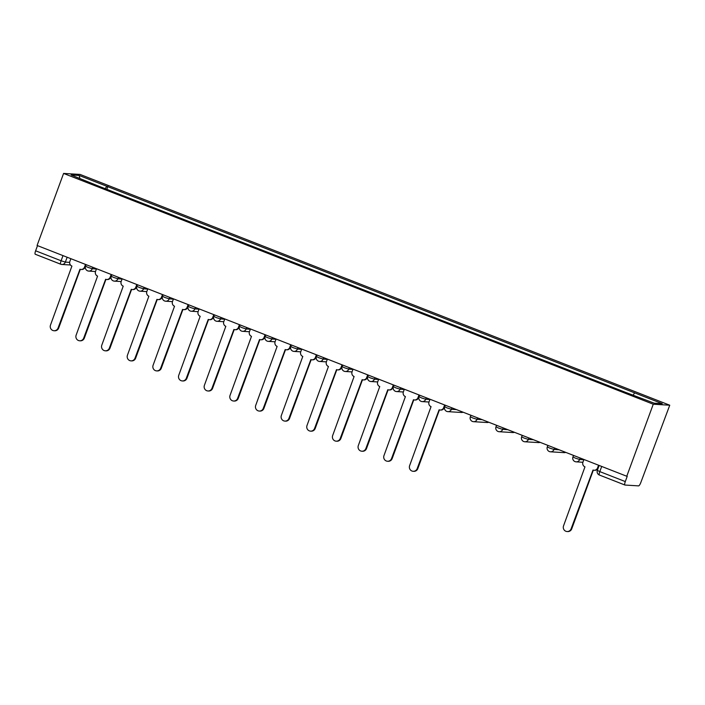 <?xml version="1.0" encoding="UTF-8"?>
<svg xmlns="http://www.w3.org/2000/svg" width="705" height="705" viewBox="0 0 705 705"><rect width="100%" height="100%" fill="white"/><g stroke="black" fill="none" stroke-linecap="round" stroke-linejoin="round"><path stroke-width="1.06" d="M626.763 476.254L627.238 476.28L625.291 481.577A3.648 0.916 111.4 0 0 624.921 485.031A3.648 0.916 111.4 0 0 625 485.049L638.598 485.877A3.648 0.916 111.4 0 0 640.819 482.52L669.75 405.216L80.079 174.426L63.591 173.43L653.262 404.212L626.763 476.254L37.083 245.472L63.591 173.43M60.674 264.181L35.32 254.267A3.648 0.916 -68.6 0 1 35.25 254.249A3.648 0.916 -68.6 0 1 35.62 250.795L61.106 260.771L65.353 262.11L69.672 262.375M37.515 245.64L35.62 250.795M669.75 405.216L653.262 404.212M633.231 394.976L634.632 392.861L662.259 403.674L654.178 403.181L625.423 392.297L97.581 185.715L71.082 174.972L79.163 175.457L106.79 186.27L105.186 188.693M634.632 392.861L106.79 186.27M106.816 189.328L107.918 186.34M79.841 178.391L79.163 175.457M583.916 459.484L582.929 462.172A3.648 3.516 -86.5 0 0 584.965 466.869L563.542 525.868A4.195 4.045 -86.5 0 0 567.067 531.535A4.195 4.045 -86.5 0 0 571.103 528.829L593.02 470.024A3.648 3.516 -86.5 0 0 597.567 467.9L598.192 467.935A3.648 3.516 93.5 0 1 594.685 470.288L594.059 470.253M599.109 465.432L598.192 467.935M593.337 470.129L571.729 528.865A4.195 4.045 93.5 0 1 567.692 531.57L567.067 531.535M598.554 465.212L597.567 467.9M430.006 399.25L429.019 401.929A3.648 3.516 -86.5 0 0 431.055 406.635L409.631 465.626A4.195 4.045 -86.5 0 0 413.156 471.292A4.195 4.045 -86.5 0 0 417.193 468.587L439.109 409.79A3.648 3.516 -86.5 0 0 443.656 407.657L444.282 407.701A3.648 3.516 93.5 0 1 440.766 410.054L440.14 410.019M445.199 405.199L444.282 407.701M439.426 409.896L417.818 468.622A4.195 4.045 93.5 0 1 413.782 471.337L413.156 471.292M444.644 404.978L443.656 407.657M404.353 389.213L403.366 391.892A3.648 3.516 -86.5 0 0 405.401 396.598L383.978 455.589A4.195 4.045 -86.5 0 0 387.503 461.255A4.195 4.045 -86.5 0 0 391.539 458.55L413.456 399.744A3.648 3.516 -86.5 0 0 418.003 397.62L418.629 397.655A3.648 3.516 93.5 0 1 415.113 400.017L414.487 399.973M419.545 395.152L418.629 397.655M413.773 399.85L392.165 458.585A4.195 4.045 93.5 0 1 388.129 461.299L387.503 461.255M418.99 394.941L418.003 397.62M378.7 379.167L377.713 381.854A3.648 3.516 -86.5 0 0 379.748 386.551L358.325 445.551A4.195 4.045 -86.5 0 0 361.85 451.218A4.195 4.045 -86.5 0 0 365.886 448.512L387.803 389.706A3.648 3.516 -86.5 0 0 392.35 387.583L392.976 387.618A3.648 3.516 93.5 0 1 389.46 389.971L388.843 389.935M393.892 385.115L392.976 387.618M388.12 389.812L366.512 448.547A4.195 4.045 93.5 0 1 362.476 451.253L361.85 451.218M393.337 384.895L392.35 387.583M353.046 369.129L352.059 371.817A3.648 3.516 -86.5 0 0 354.095 376.514L332.672 435.505A4.195 4.045 -86.5 0 0 336.197 441.18A4.195 4.045 -86.5 0 0 340.233 438.466L362.15 379.669A3.648 3.516 -86.5 0 0 366.697 377.536L367.323 377.58A3.648 3.516 93.5 0 1 363.815 379.933L363.19 379.898M368.239 375.078L367.323 377.58M362.467 379.775L340.859 438.51A4.195 4.045 93.5 0 1 336.823 441.215L336.197 441.18M367.684 374.857L366.697 377.536M327.393 359.092L326.406 361.771A3.648 3.516 -86.5 0 0 328.442 366.477L307.019 425.467A4.195 4.045 -86.5 0 0 310.544 431.134A4.195 4.045 -86.5 0 0 314.58 428.428L336.496 369.632A3.648 3.516 -86.5 0 0 341.044 367.499L341.669 367.543A3.648 3.516 93.5 0 1 338.162 369.896L337.536 369.861M342.586 365.04L341.669 367.543M336.814 369.737L315.205 428.464A4.195 4.045 93.5 0 1 311.169 431.178L310.544 431.134M342.031 364.82L341.044 367.499M301.74 349.054L300.753 351.733A3.648 3.516 -86.5 0 0 302.789 356.439L281.365 415.43A4.195 4.045 -86.5 0 0 284.89 421.096A4.195 4.045 -86.5 0 0 288.927 418.391L310.843 359.585A3.648 3.516 -86.5 0 0 315.391 357.461L316.016 357.497A3.648 3.516 93.5 0 1 312.509 359.858L311.883 359.814M316.942 354.994L316.016 357.497M311.161 359.691L289.552 418.426A4.195 4.045 93.5 0 1 285.516 421.141L284.89 421.096M316.378 354.782L315.391 357.461M276.096 339.008L275.109 341.696A3.648 3.516 -86.5 0 0 277.136 346.393L255.712 405.393A4.195 4.045 -86.5 0 0 259.237 411.059A4.195 4.045 -86.5 0 0 263.282 408.354L285.199 349.548A3.648 3.516 -86.5 0 0 289.737 347.424L290.363 347.459A3.648 3.516 93.5 0 1 286.856 349.812L286.23 349.777M291.288 344.957L290.363 347.459M285.516 349.654L263.899 408.389A4.195 4.045 93.5 0 1 259.863 411.094L259.237 411.059M290.724 344.736L289.737 347.424M250.442 328.971L249.455 331.658A3.648 3.516 -86.5 0 0 251.482 336.356L230.059 395.346A4.195 4.045 -86.5 0 0 233.593 401.022A4.195 4.045 -86.5 0 0 237.629 398.307L259.546 339.51A3.648 3.516 -86.5 0 0 264.084 337.378L264.71 337.422A3.648 3.516 93.5 0 1 261.202 339.775L260.577 339.739M265.635 334.919L264.71 337.422M259.863 339.616L238.255 398.351A4.195 4.045 93.5 0 1 234.21 401.057L233.593 401.022M265.071 334.699L264.084 337.378M224.789 318.933L223.802 321.612A3.648 3.516 -86.5 0 0 225.829 326.318L204.406 385.309A4.195 4.045 -86.5 0 0 207.94 390.975A4.195 4.045 -86.5 0 0 211.976 388.27L233.893 329.473A3.648 3.516 -86.5 0 0 238.431 327.34L239.057 327.384A3.648 3.516 93.5 0 1 235.549 329.737L234.924 329.702M239.982 324.882L239.057 327.384M234.21 329.579L212.602 388.305A4.195 4.045 93.5 0 1 208.565 391.019L207.94 390.975M239.418 324.661L238.431 327.34M199.136 308.896L198.149 311.575A3.648 3.516 -86.5 0 0 200.185 316.281L178.762 375.271A4.195 4.045 -86.5 0 0 182.287 380.938A4.195 4.045 -86.5 0 0 186.323 378.232L208.239 319.427A3.648 3.516 -86.5 0 0 212.787 317.303L213.403 317.338A3.648 3.516 93.5 0 1 209.896 319.7L209.27 319.656M214.329 314.835L213.403 317.338M208.557 319.532L186.948 378.268A4.195 4.045 93.5 0 1 182.912 380.973L182.287 380.938M213.774 314.624L212.787 317.303M173.483 298.849L172.496 301.537A3.648 3.516 -86.5 0 0 174.532 306.234L153.108 365.234A4.195 4.045 -86.5 0 0 156.633 370.9A4.195 4.045 -86.5 0 0 160.669 368.195L182.586 309.389A3.648 3.516 -86.5 0 0 187.133 307.265L187.759 307.301A3.648 3.516 93.5 0 1 184.243 309.654L183.617 309.618M188.676 304.798L187.759 307.301M182.903 309.495L161.295 368.23A4.195 4.045 93.5 0 1 157.259 370.936L156.633 370.9M188.12 304.578L187.133 307.265M147.83 288.812L146.843 291.491A3.648 3.516 -86.5 0 0 148.878 296.197L127.455 355.188A4.195 4.045 -86.5 0 0 130.98 360.863A4.195 4.045 -86.5 0 0 135.016 358.149L156.933 299.352A3.648 3.516 -86.5 0 0 161.48 297.219L162.106 297.263A3.648 3.516 93.5 0 1 158.59 299.616L157.964 299.581M163.022 294.761L162.106 297.263M157.25 299.458L135.642 358.193A4.195 4.045 93.5 0 1 131.606 360.898L130.98 360.863M162.467 294.54L161.48 297.219M122.176 278.775L121.19 281.454A3.648 3.516 -86.5 0 0 123.225 286.16L101.802 345.15A4.195 4.045 -86.5 0 0 105.327 350.817A4.195 4.045 -86.5 0 0 109.363 348.111L131.28 289.314A3.648 3.516 -86.5 0 0 135.827 287.182L136.453 287.226A3.648 3.516 93.5 0 1 132.937 289.579L132.32 289.535M137.369 284.723L136.453 287.226M131.597 289.42L109.989 348.147A4.195 4.045 93.5 0 1 105.953 350.861L105.327 350.817M136.814 284.503L135.827 287.182M96.523 268.737L95.536 271.416A3.648 3.516 -86.5 0 0 97.572 276.113L76.149 335.113A4.195 4.045 -86.5 0 0 79.674 340.779A4.195 4.045 -86.5 0 0 83.71 338.074L105.627 279.268A3.648 3.516 -86.5 0 0 110.174 277.144L110.8 277.18A3.648 3.516 93.5 0 1 107.292 279.541L106.666 279.497M111.716 274.677L110.8 277.18M105.944 279.374L84.336 338.109A4.195 4.045 93.5 0 1 80.3 340.815L79.674 340.779M111.161 274.465L110.174 277.144M70.87 258.691L69.883 261.379A3.648 3.516 -86.5 0 0 71.919 266.076L50.496 325.075A4.195 4.045 -86.5 0 0 54.021 330.742A4.195 4.045 -86.5 0 0 58.057 328.036L79.973 269.231A3.648 3.516 -86.5 0 0 84.521 267.107L85.146 267.142A3.648 3.516 93.5 0 1 81.639 269.495L81.013 269.46M86.063 264.639L85.146 267.142M80.291 269.336L58.682 328.072A4.195 4.045 93.5 0 1 54.646 330.777L54.021 330.742M85.508 264.419L84.521 267.107M86.116 264.657L85.552 266.19L88.019 267.389L92.267 268.737L96.435 268.993M92.804 267.274L92.267 268.737A3.648 3.516 93.5 0 1 87.72 270.861M111.769 274.694L111.205 276.228L113.664 277.435L117.92 278.775L122.08 279.03M118.458 277.321L117.92 278.775A3.648 3.516 93.5 0 1 113.373 280.907M137.422 284.741L136.858 286.274L139.317 287.473L143.573 288.821L147.733 289.068M144.111 287.358L143.573 288.821A3.648 3.516 93.5 0 1 139.026 290.945M163.075 294.778L162.511 296.312L164.97 297.51L169.218 298.858L173.386 299.114M169.764 297.395L169.218 298.858A3.648 3.516 93.5 0 1 164.679 300.982M188.72 304.816L188.165 306.349L190.623 307.547L194.871 308.896L199.039 309.151M195.408 307.433L194.871 308.896A3.648 3.516 93.5 0 1 190.332 311.02M214.373 314.862L213.809 316.386L216.276 317.594L220.524 318.933L224.692 319.189M221.062 317.479L220.524 318.933A3.648 3.516 93.5 0 1 215.986 321.066M240.026 324.899L239.462 326.433L241.93 327.631L246.177 328.979L250.345 329.226M246.715 327.517L246.177 328.979A3.648 3.516 93.5 0 1 241.63 331.103M265.679 334.937L265.115 336.47L267.583 337.669L271.83 339.017L275.999 339.272M272.368 337.554L271.83 339.017A3.648 3.516 93.5 0 1 267.283 341.141M291.332 344.974L290.768 346.507L293.236 347.706L297.484 349.054L301.652 349.31M298.021 347.591L297.484 349.054A3.648 3.516 93.5 0 1 292.936 351.178M316.986 355.02L316.422 356.545L318.889 357.752L323.137 359.092L327.305 359.347M323.674 357.638L323.137 359.092A3.648 3.516 93.5 0 1 318.589 361.224M342.639 365.058L342.075 366.591L344.542 367.79L348.79 369.138L352.958 369.385M349.327 367.675L348.79 369.138A3.648 3.516 93.5 0 1 344.243 371.262M368.292 375.095L367.728 376.629L370.187 377.827L374.443 379.175L378.603 379.431M374.981 377.713L374.443 379.175A3.648 3.516 93.5 0 1 369.896 381.299M393.945 385.133L393.381 386.666L395.84 387.865L400.096 389.213L404.256 389.468M400.634 387.75L400.096 389.213A3.648 3.516 93.5 0 1 395.549 391.337M419.598 395.179L419.034 396.704L421.493 397.911L425.741 399.25L429.909 399.506M426.278 397.796L425.741 399.25A3.648 3.516 93.5 0 1 421.202 401.383M445.243 405.216L444.688 406.75L447.146 407.948L451.394 409.297L456.452 409.596M451.931 407.834L451.394 409.297A3.648 3.516 93.5 0 1 446.855 411.42M470.896 415.254L470.332 416.787L472.799 417.986L477.047 419.334L482.105 419.642M477.585 417.871L477.047 419.334A3.648 3.516 93.5 0 1 472.509 421.458M496.549 425.291L495.985 426.825L498.453 428.023L502.7 429.371L507.759 429.68M503.238 427.909L502.7 429.371A3.648 3.516 93.5 0 1 498.153 431.504M522.202 435.337L521.638 436.862L524.106 438.069L528.353 439.409L533.412 439.717M528.891 437.955L528.353 439.409A3.648 3.516 93.5 0 1 523.806 441.541M547.855 445.375L547.291 446.908L549.759 448.107L554.007 449.455L559.065 449.764M554.544 447.992L554.007 449.455A3.648 3.516 93.5 0 1 549.459 451.579M573.509 455.412L572.945 456.946L575.412 458.144L579.66 459.493L583.828 459.748M580.197 458.03L579.66 459.493A3.648 3.516 93.5 0 1 575.113 461.616M67.151 257.237L65.353 262.11A3.648 3.516 -86.5 0 1 60.815 264.243A3.648 0.916 -68.6 0 1 60.736 264.225A3.648 0.916 -68.6 0 1 61.106 260.771L63.001 255.615M624.859 484.996L599.506 475.073A3.648 0.916 -68.6 0 1 599.435 475.055A3.648 0.916 -68.6 0 1 599.805 471.601L625.291 481.577M547.291 446.908A3.648 3.648 0 0 0 550.499 451.808L564.097 452.636A3.648 3.516 -86.5 0 0 565.683 452.346M521.638 436.862A3.648 3.648 0 0 0 524.846 441.771L538.444 442.59A3.648 3.516 -86.5 0 0 540.03 442.308M495.985 426.825A3.648 3.648 0 0 0 499.193 431.724L512.791 432.553A3.648 3.516 -86.5 0 0 514.377 432.271M487.137 422.515A3.648 3.516 -86.5 0 0 488.724 422.233A3.648 3.648 0 0 1 487.137 422.515L473.54 421.687A3.648 3.648 0 0 1 470.332 416.787M444.688 406.75A3.648 3.648 0 0 0 447.887 411.649L461.484 412.478A3.648 3.516 -86.5 0 0 463.07 412.187M599.162 465.45L597.338 470.402L599.805 471.601L601.7 466.446M571.103 528.829L571.729 528.865M417.193 468.587L417.818 468.622M391.539 458.55L392.165 458.585M365.886 448.512L366.512 448.547M340.233 438.466L340.859 438.51M314.58 428.428L315.205 428.464M288.927 418.391L289.552 418.426M263.282 408.354L263.899 408.389M237.629 398.307L238.255 398.351M211.976 388.27L212.602 388.305M186.323 378.232L186.948 378.268M160.669 368.195L161.295 368.23M135.016 358.149L135.642 358.193M109.363 348.111L109.989 348.147M83.71 338.074L84.336 338.109M58.057 328.036L58.682 328.072M572.945 456.946A3.648 3.648 0 0 0 576.152 461.846L582.903 462.26M564.097 452.636A3.648 3.648 0 0 0 565.718 452.363M538.444 442.59A3.648 3.648 0 0 0 540.065 442.326M512.791 432.553A3.648 3.648 0 0 0 514.412 432.28M461.484 412.478A3.648 3.648 0 0 0 463.106 412.205M419.034 396.704A3.648 3.648 0 0 0 422.233 401.612L428.984 402.017M393.381 386.666A3.648 3.648 0 0 0 396.58 391.566L403.339 391.98M367.728 376.629A3.648 3.648 0 0 0 370.927 381.528L377.686 381.943M342.075 366.591A3.648 3.648 0 0 0 345.274 371.491L352.033 371.896M316.422 356.545A3.648 3.648 0 0 0 319.629 361.454L326.38 361.859M290.768 346.507A3.648 3.648 0 0 0 293.976 351.407L300.727 351.821M265.115 336.47A3.648 3.648 0 0 0 268.323 341.37L275.073 341.784M239.462 326.433A3.648 3.648 0 0 0 242.67 331.332L249.42 331.738M213.809 316.386A3.648 3.648 0 0 0 217.017 321.295L223.767 321.7M188.165 306.349A3.648 3.648 0 0 0 191.363 311.249L198.114 311.663M162.511 296.312A3.648 3.648 0 0 0 165.71 301.211L172.461 301.625M136.858 286.274A3.648 3.648 0 0 0 140.057 291.174L146.816 291.579M111.205 276.228A3.648 3.648 0 0 0 114.404 281.136L121.163 281.542M85.552 266.19A3.648 3.648 0 0 0 88.751 271.09L95.51 271.504M70.456 264.992L61.846 264.472A3.648 3.648 0 0 1 60.736 264.225L35.25 254.249M624.921 485.031L599.435 475.055A3.648 3.648 0 0 1 597.338 470.402"/></g></svg>
